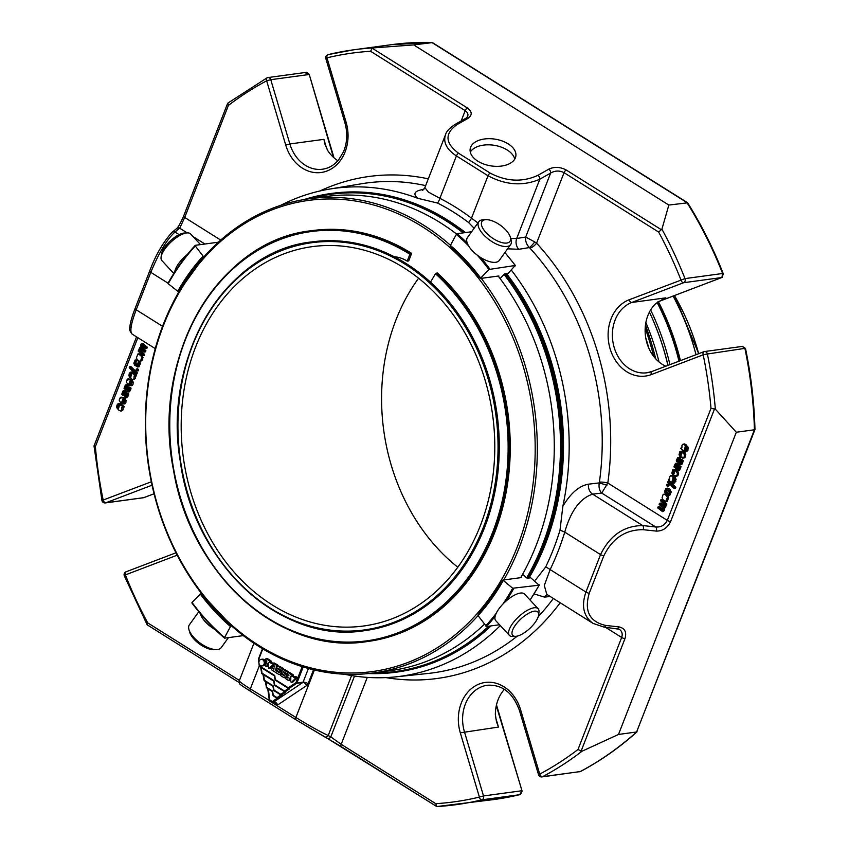 <?xml version="1.0" encoding="UTF-8"?>
<svg xmlns="http://www.w3.org/2000/svg" width="849" height="849" viewBox="0 0 849 849"><rect width="100%" height="100%" fill="white"/><g stroke="black" fill="none" stroke-linecap="round" stroke-linejoin="round"><path stroke-width="1.27" d="M418.578 278.228A191.407 156.099 -97.7 0 0 457.791 567.217M480.343 525.669A191.407 156.099 82.3 0 1 363.722 625.989A191.407 156.099 82.3 0 1 213.301 543.572A191.407 156.099 82.3 0 1 195.631 346.965A191.407 156.099 82.3 0 1 312.252 246.645A191.407 156.099 82.3 0 1 462.673 329.062A191.407 156.099 82.3 0 1 480.343 525.669M284.5 691.542L274.535 684.91A0.764 0.626 -97.7 0 0 274.641 685.239M280.732 694.811L273.834 690.12A0.764 0.626 -97.7 0 0 273.94 690.439M276.954 698.09L273.134 695.32A0.764 0.626 -97.7 0 0 273.24 695.649M277.198 698.281L277.888 698.907L273.367 701.932A3.067 2.494 82.3 0 1 272.487 702.272A3.067 2.494 82.3 0 1 269.589 699.565L268.358 688.985M280.966 695.002L281.656 695.639L277.772 698.239L277.007 697.623L277.188 698.239A0.764 0.626 -97.7 0 0 277.772 698.239L278.302 698.165A0.764 0.626 82.3 0 1 277.846 698.228M284.733 691.733L285.434 692.36L281.55 694.96L280.786 694.344L280.955 694.96A0.764 0.626 -97.7 0 0 281.55 694.96L282.07 694.885A0.764 0.626 82.3 0 1 281.613 694.949M289.201 689.08L289.615 688.337L288.32 687.796L289.201 689.08L285.317 691.68L284.553 691.065L284.733 691.68A0.764 0.626 -97.7 0 0 285.317 691.68L285.848 691.606A0.764 0.626 82.3 0 1 285.381 691.67M273.505 680.866L261.81 673.151A0.764 0.626 -97.7 0 0 261.917 673.48M272.805 686.066L264.188 680.282A0.764 0.626 -97.7 0 0 264.294 680.611M272.104 691.266L266.554 687.414A0.764 0.626 -97.7 0 0 266.66 687.743M268.199 689.059L272.338 691.521M288.267 688.263L275.225 679.709A0.764 0.626 -97.7 0 0 275.341 680.028M259.412 664.427L259.433 666.019A0.764 0.626 -97.7 0 0 259.539 666.338M282.568 673.915A2.197 1.794 82.3 0 1 284.086 670.041L287.026 671.888A0.881 0.722 82.3 0 1 286.431 673.437L282.993 671.368L282.897 672.185L285.147 673.597A2.197 1.794 82.3 0 1 283.63 677.47L280.648 675.592A0.881 0.722 82.3 0 1 281.252 674.042L284.638 676.08L284.723 675.263L282.568 673.915M277.315 670.614A2.197 1.794 82.3 0 1 278.822 666.741L281.815 668.619A0.881 0.722 82.3 0 1 281.221 670.169L277.74 668.067L277.644 668.885L279.894 670.296A2.197 1.794 82.3 0 1 278.376 674.17L272.094 670.222A0.881 0.722 82.3 0 1 272.699 668.672L273.877 669.33L272.996 667.898A0.881 0.722 82.3 0 1 273.601 666.348L274.789 667.006L273.909 665.574A0.881 0.722 82.3 0 1 274.503 664.024L276.403 665.223A0.881 0.722 82.3 0 1 276.763 666.401L275.246 670.275L279.342 672.758L279.427 671.941L277.315 670.614M259.147 661.106A3.311 2.696 82.3 0 1 261.163 659.365A3.311 2.696 82.3 0 1 264.272 662.284A3.311 2.696 82.3 0 1 262.054 665.924A3.311 2.696 82.3 0 1 259.454 664.502A3.311 2.696 82.3 0 1 259.147 661.106M269.802 661.551L269.78 662.379L271.998 663.769L272.529 663.218A0.7 0.573 82.3 0 1 273.282 664.332L269.504 668.174A0.743 0.605 82.3 0 1 268.528 667.494L268.284 662.623L266.841 665.966A0.881 0.722 82.3 0 1 265.535 665.138L266.703 662.146A0.998 0.807 -97.7 0 0 266.299 660.809L265.758 660.469A0.881 0.722 82.3 0 1 266.406 658.941L269.558 660.925A0.7 0.573 82.3 0 1 269.802 661.551L271.118 661.371A0.7 0.573 -97.7 0 0 270.873 660.745L267.722 658.76A0.881 0.722 -97.7 0 0 267.297 658.665L265.981 658.845M292.003 675.602L294.21 677.714L294.741 677.162A0.7 0.573 82.3 0 1 295.494 678.277L291.748 682.097A0.743 0.605 82.3 0 1 290.751 681.439L290.846 676.207L289.053 679.89A0.891 0.722 82.3 0 1 288.087 680.261L286.198 679.073A0.881 0.722 82.3 0 1 286.803 677.523L287.981 678.192L287.1 676.749A0.881 0.722 82.3 0 1 287.705 675.21L288.893 675.868L288.013 674.435A0.881 0.722 82.3 0 1 288.618 672.886L291.578 674.743A0.891 0.722 82.3 0 1 292.003 675.602L293.319 675.422A0.891 0.722 -97.7 0 0 292.894 674.562L289.933 672.705A0.881 0.722 -97.7 0 0 289.509 672.61L288.193 672.79M273.038 702.197L273.452 702.091A3.831 2.176 -110.5 0 1 276.71 705.445L269.504 700.924A6.888 5.625 82.3 0 1 269.218 699.597L267.764 688.613M269.844 700.786L250.328 688.889C243.026 684.283 239.344 681.588 239.269 680.834L253.925 643.245M274.97 676.377A1.528 1.252 -97.7 0 0 274.259 675.188L274.439 675.804A0.764 0.626 -97.7 0 1 274.789 676.398L275.405 679.688L288.32 687.796L295.94 682.692L296.704 683.307A0.764 0.626 -97.7 0 0 296.948 682.989L295.94 682.692L302.191 666.645M258.552 659.365L259.019 661.498M282.399 673.788A0.881 0.722 -97.7 0 0 282.144 673.766L280.828 673.947M284.68 677.714L286.007 677.534A2.197 1.794 -97.7 0 0 286.187 677.491M287.917 677.269A0.881 0.722 -97.7 0 0 287.694 677.258L286.378 677.428A2.197 1.794 -97.7 0 0 287.142 676.77M287.482 675.082A2.197 1.794 -97.7 0 0 286.601 673.512M288.756 672.705A0.881 0.722 -97.7 0 0 288.352 671.708L285.402 669.861A2.197 1.794 -97.7 0 0 284.351 669.617L283.035 669.797M275.246 670.275L276.562 670.094M277.984 666.465L278.079 666.232A0.881 0.722 -97.7 0 0 277.729 665.043L275.829 663.854A0.881 0.722 -97.7 0 0 275.405 663.748L274.089 663.929M274.715 666.083A0.881 0.722 -97.7 0 0 274.503 666.072L273.187 666.253M273.813 668.407A0.881 0.722 -97.7 0 0 273.59 668.396L272.274 668.577M283.439 669.744A0.881 0.722 -97.7 0 0 283.142 668.439L280.138 666.561A2.197 1.794 -97.7 0 0 279.088 666.316L277.772 666.497M262.054 665.924L263.37 665.743A3.311 2.696 -97.7 0 0 265.599 662.103A3.311 2.696 -97.7 0 0 262.479 659.195L261.163 659.365M269.78 662.379L271.096 662.199L271.118 661.371M269.558 660.925L270.873 660.745M266.299 666.423L267.615 666.242A0.881 0.722 -97.7 0 0 268.157 665.786L268.581 664.682M270.269 668.067A0.743 0.605 -97.7 0 0 270.82 667.993L273.58 665.192M269.504 668.174L270.82 667.993M274.694 663.854A0.7 0.573 -97.7 0 0 273.845 663.037L272.784 663.186M273.06 663.313L274.376 663.133M272.678 663.186L271.096 662.199M291.992 676.313L293.308 676.144L293.319 675.422M288.819 674.944A0.881 0.722 -97.7 0 0 288.607 674.934L287.291 675.104M289.403 680.081A0.891 0.722 -97.7 0 0 290.379 679.72L290.804 678.627M292.459 682.002A0.743 0.605 -97.7 0 0 293.064 681.917L296.81 678.096A0.7 0.573 -97.7 0 0 296.068 676.982L294.996 677.131M291.748 682.097L293.064 681.917M295.494 678.277L296.81 678.096M295.272 677.258L296.588 677.077M296.184 676.95L293.308 676.144M351.592 675.571L328.223 735.521L330.792 736.911A3.067 2.685 118.4 0 1 327.056 738.174L296.014 719.835A3.067 1.465 -57.9 0 1 296.014 719.835L324.35 736.709A3.067 2.685 -61.6 0 0 328.223 735.521C319.5 731.414 308.718 725.396 295.887 717.479L276.71 705.445A6.888 5.625 82.3 0 0 277.719 704.935A3.831 2.059 56.2 0 0 273.898 701.868L272.603 701.316A2.292 1.878 82.3 0 1 269.77 699.544M354.532 676.027L330.792 736.911L341.181 744.308A3.067 1.465 122.1 0 0 341.309 746.664L327.056 738.174A3.067 2.685 118.4 0 1 326.929 738.099L324.615 736.847M149.817 270.842A3.067 0.998 21.3 0 0 149.7 270.99C155.569 255.241 163.008 242.368 172.007 232.361A3.067 2.844 50.7 0 1 175 232.032L179.701 228.19A3.067 2.844 50.7 0 0 176.709 228.519C178.428 226.885 180.72 222.756 183.607 216.124A3.067 0.998 21.3 0 0 184.711 217.471L179.701 228.19L187.205 232.902M129.207 367.808L129.61 366.768L136.042 372.998L135.638 374.038L129.207 367.808M135.129 359.997L136.593 360.199L136.254 361.26L134.736 361.812L135.394 364.476L137.729 365.834L138.228 361.685L139.236 363.701L137.591 366.98L134.651 365.176L133.824 363.213L135.129 359.997L137.909 360.018M136.371 368.997L137.262 369.877L136.806 371.045L135.904 370.175L136.371 368.997L137.687 368.816L138.578 369.697L138.122 370.864L136.806 371.045M124.485 391.028L124.145 392.089A1.337 1.093 -97.7 0 0 123.254 392.015L122.458 393.851L123.317 394.445L125.641 392.641L128.464 393.416L128.719 394.647L127.276 397.65L124.251 397.629L124.601 396.557A2.165 1.772 -97.7 0 0 125.302 396.823A1.252 1.019 -97.7 0 0 125.939 396.589L126.607 394.647L125.684 393.894L123.943 395.411A1.963 1.602 82.3 0 1 123.285 395.687L121.725 394.265L123.052 390.911A2.123 1.73 82.3 0 1 124.485 391.028L125.801 390.858A2.123 1.73 -97.7 0 0 124.771 390.614L123.455 390.795M123.285 395.687A1.963 1.602 82.3 0 1 123.254 395.698L124.601 395.517A1.963 1.602 -97.7 0 0 125.259 395.231L123.943 395.411M125.334 392.726L127.148 393.596L127.403 394.817L125.96 397.831L127.276 397.65M124.57 391.835L123.774 393.681L122.458 393.851L123.317 394.445M125.546 386.125L124.75 387.961L125.61 388.555L127.944 386.751L130.757 387.526L131.022 388.757L129.568 391.76L126.543 391.739L126.894 390.667A2.165 1.772 -97.7 0 0 127.594 390.933A1.252 1.019 -97.7 0 0 128.231 390.699L128.91 388.757L127.976 388.004L126.246 389.521A1.963 1.602 82.3 0 1 125.546 389.808L124.028 388.375L125.355 385.022A2.123 1.73 82.3 0 1 126.777 385.138L126.437 386.199A1.337 1.093 -97.7 0 0 125.546 386.125L126.066 386.051M127.626 386.836L129.441 387.706L129.706 388.927L128.252 391.941L129.568 391.76M126.862 385.945L126.066 387.791L124.75 387.961L125.61 388.555M144.213 352.048L140.594 348.589L139.65 349.979A2.536 2.069 -97.7 0 0 140 351.189L143.226 354.585L142.812 355.625L138.154 351.115L138.567 350.075L139.332 350.817L138.981 349.31L139.777 347.39A1.645 1.337 82.3 0 1 140.69 347.337L140.52 344.673L142.823 343.463L147.344 347.22L146.941 348.26L145.614 348.44L141.507 344.917L141.019 346.456A2.367 1.931 -97.7 0 0 141.358 347.602L144.617 351.008L144.213 352.048L145.529 351.868L145.932 350.828L142.674 347.421A2.367 1.931 -97.7 0 1 142.345 346.275L142.823 344.736M141.284 343.707L146.028 347.4L145.614 348.44M138.376 360.761L136.286 358.14L137.994 353.842L140.966 355.71L141.666 357.652L140.658 360.698A2.409 1.963 82.3 0 1 139.586 361.133A3.003 2.451 82.3 0 1 138.376 360.761M131.86 382.273L130.958 385.584L128.581 385.542L126.405 382.103L126.639 380.288L127.902 378.887L130.459 379.779L128.708 384.279L130.226 384.777L131.096 382.803A2.589 2.112 -97.7 0 0 130.555 381.466L131.043 380.511L131.86 382.273L133.176 382.092L133.017 384.321L131.16 385.786L128.761 384.321M124.718 400.601L123.827 403.901L121.439 403.869L119.263 400.441L119.486 398.627L120.749 397.215L123.317 398.107L121.556 402.606L123.084 403.105L123.954 401.142A2.589 2.112 -97.7 0 0 123.413 399.794L123.89 398.839L124.718 400.601L126.034 400.42L125.875 402.659L124.018 404.113L121.609 402.649M130.364 372.18L135.182 375.216L134.768 376.266A4.245 3.46 82.3 0 1 134.078 375.98L134.025 378.558L133.07 379.673L131.117 378.803A2.101 1.719 82.3 0 1 130.82 377.847A3.078 2.505 82.3 0 1 130.895 376.723L131.701 373.815L130.566 373.284L129.738 375.417A1.878 1.528 -97.7 0 0 130.194 376.457L129.706 377.465L128.931 375.704L129.207 373.687L130.364 372.18L131.924 371.904M135.479 376.171L135.341 378.378L133.739 379.577M135.341 378.378L134.015 378.558L135.331 378.389M118.117 403.604L122.925 406.639L122.511 407.7A4.245 3.46 82.3 0 1 121.832 407.414L121.768 409.993L120.813 411.096L118.86 410.237A2.101 1.719 82.3 0 1 118.563 409.282A3.078 2.505 82.3 0 1 118.648 408.157L119.444 405.249L118.308 404.718L117.48 406.851A1.878 1.528 -97.7 0 0 117.947 407.891L117.459 408.9L116.674 407.138L116.95 405.122L118.117 403.604L119.667 403.328M123.222 407.605L123.084 409.812L121.481 411.012M121.768 409.993L123.084 409.812L121.768 409.982M617.032 628.504A3.067 1.847 -83.8 0 0 618.91 626.88C624.843 628.196 626.87 632.123 624.96 638.65A3.067 0.998 -158.7 0 1 621.67 637.461C622.848 633.959 622.03 631.221 619.239 629.226L603.947 627.071A3.067 1.847 -83.8 0 0 605.815 625.458L618.91 626.88M606.971 485.204L599.245 482.901L599.405 482.147A6.123 1.157 8 0 1 607.81 483.028L601.729 493.067L592.623 494.15L642.672 525.552A3.067 1.847 96.2 0 1 643.16 529.68L656.245 531.103A3.067 1.847 96.2 0 0 655.757 526.985C661.074 527.325 664.926 525.117 667.314 520.373A3.067 0.998 21.3 0 0 670.614 521.562C667.484 527.961 662.687 531.134 656.245 531.103M664.035 506.174L662.676 506.301L663.621 506.779L664.098 505.314A2.536 2.069 -97.7 0 0 663.738 504.104L660.522 500.708L660.925 499.668L665.584 504.179L665.181 505.229L664.417 504.476L664.767 505.993L663.96 507.904A1.645 1.337 82.3 0 1 663.048 507.967L663.228 510.61L662.464 511.586L657.72 507.904L658.124 506.864L662.231 510.387L662.719 508.848A2.367 1.931 -97.7 0 0 662.39 507.702L659.121 504.295L659.524 503.255L663.631 506.779M664.417 507.914L664.534 510.461L662.241 511.65L663.334 511.469M663.228 510.61L664.565 510.376M674.531 487.496L674.127 488.536L667.696 482.306L668.099 481.266L674.531 487.496L675.846 487.315L669.415 481.086L668.099 481.266M667.176 488.207L668.938 488.546L671.241 491.9L669.925 495.116L667.144 495.094L667.484 494.033L669.001 493.492L669.086 492.187L668.354 490.828L666.019 489.47L665.51 493.619L664.512 491.603L665.849 488.387L667.611 488.727L669.925 492.08L668.269 495.392L669.925 495.116L668.46 494.925M667.378 486.307L666.476 485.426L666.943 484.248L667.834 485.119L667.378 486.307L668.694 486.127L669.15 484.938L668.259 484.068L666.943 484.248M681.736 460.667L679.731 462.397L676.589 461.697L676.335 460.476L677.789 457.462L679.497 457.664L679.147 458.747A2.165 1.772 -97.7 0 0 678.447 458.481A1.252 1.019 -97.7 0 0 677.81 458.715L677.131 460.646L678.054 461.41L679.794 459.893A1.963 1.602 82.3 0 1 680.452 459.606L682.012 461.028L680.686 464.382A2.123 1.73 82.3 0 1 679.264 464.265L679.603 463.214A1.337 1.093 -97.7 0 0 680.495 463.278L681.291 461.442L680.42 460.848L678.096 462.663L679.104 462.482M681.811 459.426A1.963 1.602 -97.7 0 0 681.768 459.426L680.452 459.606A1.963 1.602 82.3 0 1 680.495 459.606L681.811 459.426L683.328 460.848L682.002 464.201A2.123 1.73 -97.7 0 1 681.598 464.329L680.282 464.499M677.789 457.462L680.813 457.484L680.463 458.566L679.147 458.747M681.291 461.442L680.813 460.795M679.444 466.557L677.428 468.287L674.297 467.587L674.042 466.366L675.486 463.352L677.194 463.554L676.844 464.636A2.165 1.772 -97.7 0 0 676.144 464.371A1.252 1.019 -97.7 0 0 675.507 464.605L674.838 466.536L675.762 467.3L677.502 465.783A1.963 1.602 82.3 0 1 678.192 465.496L679.72 466.918L678.393 470.272A2.123 1.73 82.3 0 1 676.961 470.155L677.3 469.104A1.337 1.093 -97.7 0 0 678.192 469.168L678.988 467.332L678.128 466.738L675.804 468.552L676.802 468.372M675.486 463.352L678.521 463.374L678.16 464.456L676.844 464.636M678.988 467.332L678.521 466.685M671.877 473.031L672.779 469.72L675.157 469.762L677.332 473.19L677.109 475.005L675.846 476.416L673.278 475.514L675.029 471.015L673.512 470.526L672.641 472.49A2.589 2.112 -97.7 0 0 673.183 473.827L672.705 474.793L671.877 473.031M679.03 454.693L679.932 451.381L682.309 451.435L684.474 454.862L684.252 456.688L682.989 458.078L680.431 457.187L682.182 452.687L680.654 452.199L679.794 454.162A2.589 2.112 -97.7 0 0 680.325 455.499L679.847 456.454L679.03 454.693M674.032 477.838L675.348 477.658L676.122 479.42L674.69 482.943L671.389 482.328L668.566 480.088L668.97 479.038A4.245 3.46 82.3 0 1 669.659 479.314L669.723 476.735L670.678 475.631L672.631 476.501A2.101 1.719 82.3 0 1 672.917 477.456A3.078 2.505 82.3 0 1 672.843 478.581L672.037 481.479L673.172 482.02L674 479.887A1.878 1.528 -97.7 0 0 673.544 478.836L674.032 477.838L674.806 479.589L674.541 481.595L673.045 483.24L674.35 483.049M670.678 475.631L672.312 475.366L673.947 476.321A2.101 1.719 -97.7 0 1 674.233 477.276A3.078 2.505 -97.7 0 1 674.244 477.807M686.289 446.404L687.605 446.224L688.38 447.985L686.947 451.509L683.647 450.893L680.813 448.654L681.227 447.603A4.245 3.46 82.3 0 1 681.917 447.879L681.98 445.301L682.936 444.197L684.878 445.067A2.101 1.719 82.3 0 1 685.175 446.022A3.078 2.505 82.3 0 1 685.101 447.147L684.294 450.055L685.43 450.586L686.257 448.452A1.878 1.528 -97.7 0 0 685.801 447.402L686.289 446.404L687.064 448.166L686.788 450.182L685.292 451.806L686.438 451.647M682.936 444.197L684.559 443.931L686.204 444.887A2.101 1.719 -97.7 0 1 686.491 445.842A3.078 2.505 -97.7 0 1 686.501 446.372M665.361 494.532L667.452 497.164L665.754 501.451L662.782 499.594L662.082 497.641L663.08 494.596A2.409 1.963 82.3 0 1 664.151 494.16A3.003 2.451 82.3 0 1 665.361 494.532L667.25 494.765M510.716 238.505L516.691 238.495L525.68 237.051L534.711 241.923A6.123 0.998 -50 0 1 529.351 247.579C526.412 244.342 525.191 240.829 525.68 237.051L550.64 173.047A3.067 2.006 -119.7 0 0 548.751 169.163C554.408 166.584 560.223 166.86 566.198 169.991A3.067 1.465 -57.9 0 0 564.044 172.676C559.576 170.405 555.097 170.522 550.64 173.047L539.805 179.224A3.067 2.006 -119.7 0 0 537.916 175.34L548.751 169.163M455.149 124.379A3.067 2.006 60.3 0 1 457.059 124.591L467.884 118.414A3.067 2.006 -119.7 0 0 465.984 118.202L455.149 124.379C449.567 128.029 446.351 131.478 445.502 134.715L445.492 134.736C443.019 142.367 446.659 149.435 456.412 155.929A3.067 1.465 -57.9 0 1 458.556 153.234C445.025 143.067 444.526 133.516 457.059 124.591M465.984 118.202L467.693 116.515L467.979 114.679L467.173 112.471L465.199 110.635A3.067 1.465 122.1 0 1 467.343 107.94C472.277 111.654 472.469 115.146 467.884 118.414M511.3 270.046A246.189 200.778 82.3 0 1 562.834 506.312C570.666 493.163 579.23 485.787 588.527 484.174L599.245 482.901C598.598 487.368 599.426 490.764 601.729 493.067L655.757 526.985L642.672 525.552C623.909 525.775 609.869 535.464 600.54 554.609A3.067 0.998 21.3 0 0 603.83 555.798C612.416 538.298 625.522 529.596 643.16 529.68M588.527 484.174A9.031 7.291 -96.7 0 0 592.623 494.15C580.069 498.321 570.772 510.992 564.744 532.143L600.54 554.609L585.937 592.05C581.151 606.037 583.528 616.491 593.09 623.41L593.218 623.484M155.261 348.61L132.073 334.06C129.642 331.619 131.022 323.522 136.201 309.779L150.804 272.338C159.039 252.514 167.115 239.078 175 232.032L179.139 234.632M445.683 134.269L424.882 187.597L428.278 192.001L439.878 198.326A9.031 4.553 -63 0 1 437.585 203.06L417.697 198.284C412.635 193.795 414.535 190.845 423.396 189.444L423.853 189.369M477.934 222.958L471.492 218.172A255.103 208.037 82.3 0 0 439.878 198.326L456.412 155.929L488.016 175.764C505.834 185.188 523.09 186.345 539.805 179.224L516.691 238.495A9.031 7.312 -99.2 0 0 518.76 249.298L507.606 248.81M367.277 677.375L341.181 744.308L435.77 803.674L436.789 806.55L326.929 738.099M540.42 776.57A3.067 2.494 -97.7 0 0 541.885 776.909A3.067 2.494 -97.7 0 0 542.585 776.686A380.904 310.628 -97.7 0 0 581.99 751.238L577.989 749.508L621.67 637.461L605.358 627.231M227.903 103.228L228.392 105.435A377.837 308.134 -97.7 0 1 266.66 80.825L270.767 79.7A3.067 2.494 -97.7 0 0 269.462 77.896A3.067 2.494 -97.7 0 0 267.997 77.556A3.067 2.494 -97.7 0 0 267.308 77.779A3.067 1.698 62 0 0 266.979 77.885A3.067 1.698 62 0 0 266.66 80.825L285.742 145.094A39.234 31.997 -97.7 0 0 327.014 170.999A39.234 31.997 -97.7 0 0 346.074 122.118L326.982 57.849A3.067 1.762 -103.6 0 1 328.022 54.633A3.067 3.067 0 0 0 325.804 58.485L326.982 57.849A377.837 308.134 -97.7 0 1 370.599 51.269L372.159 48.202L373.093 47.915L413.696 44.912L668.842 205.055L687.637 202.826C701.582 225.123 713.5 248.831 723.369 273.972L722.616 273.495L684.994 278.599A380.904 310.628 -97.7 0 0 661.902 229.177L658.644 232.053A377.837 308.134 -97.7 0 1 680.983 280.032A3.067 1.74 69.1 0 0 683.604 282.717A3.067 2.494 -97.7 0 0 684.994 278.599L629.141 299.782A39.234 31.997 -97.7 0 0 610.081 348.663A39.234 31.997 -97.7 0 0 651.353 374.568L703.195 354.818L707.387 353.991A3.067 2.494 -97.7 0 0 706.007 351.879A3.067 2.494 -97.7 0 0 704.543 351.539A3.067 2.494 -97.7 0 0 704.086 351.656A3.067 1.74 69.1 0 0 703.863 351.719A3.067 1.74 69.1 0 0 703.195 354.818A377.837 308.134 -97.7 0 1 711.006 408.337L715.357 409.165L736.316 432.237L618.496 734.449L636.601 731.987A380.904 310.628 82.3 0 1 580.207 771.582L542.585 776.686A3.067 1.698 -118 0 1 539.72 774.108L538.542 774.744A3.067 3.067 0 0 0 541.885 776.909L580.419 771.529M493.778 799.567L436.789 806.55A380.904 310.628 -97.7 0 0 456.157 804.672A380.904 310.628 -97.7 0 0 481.765 799.843A3.067 2.494 -97.7 0 0 483.506 795.948L479.398 797.084A3.067 1.762 76.4 0 0 481.765 799.843L519.397 794.738A380.904 310.628 82.3 0 1 493.778 799.567L519.535 794.717L522.071 791.077L496.485 704.872M177.208 555.172L125.387 574.9A377.837 308.134 -97.7 0 0 147.737 622.89L147.132 624.715L124.294 575.792L125.387 574.9A3.067 1.74 -110.9 0 1 126.055 571.801L126.055 571.801A3.067 1.74 -110.9 0 1 126.278 571.748M151.334 481.786L101.944 500.507L94.016 445.948L95.375 446.606A377.837 308.134 -97.7 0 0 103.185 500.125A3.067 1.74 -110.9 0 0 105.807 502.81A3.067 2.494 -97.7 0 1 105.35 502.926L143.63 497.716A3.067 2.494 82.3 0 0 143.874 497.641A2.292 1.327 -103.7 0 1 143.704 497.705A2.292 1.327 -103.7 0 1 143.63 497.716M135.638 374.038L136.954 373.857L137.358 372.817L130.926 366.588L129.61 366.768M136.042 372.998L137.358 372.817M135.14 363.032L135.171 361.78M138.228 361.685L139.544 361.504L140.552 363.521L138.599 366.81M137.814 360.347L136.254 361.26L135.967 362.937L139.045 365.654M136.593 360.199L137.506 360.072M137.262 369.877L138.578 369.697M123.328 395.687L124.57 395.517M127 393.713L125.259 395.231M124.601 396.557L125.917 396.377A2.165 1.772 -97.7 0 0 126.066 396.462M123.774 393.681L124.633 394.265M124.145 392.089L125.461 391.909L125.801 390.858M126.437 386.199L127.753 386.019L128.04 385.128M126.777 385.138L127.891 384.99M127.679 384.777A2.123 1.73 -97.7 0 0 127.074 384.724L125.758 384.905M126.904 389.627L126.862 389.627A1.963 1.602 -97.7 0 0 127.562 389.341L126.246 389.521M129.303 387.823L127.562 389.341M126.894 390.667L128.21 390.487A2.165 1.772 -97.7 0 0 128.358 390.572M126.066 387.791L126.936 388.375M144.617 351.008L145.932 350.828M146.028 347.4L147.344 347.22M140.297 349.13L140.329 348.493M142.812 355.625L144.128 355.455L144.542 354.404L141.316 351.008A2.536 2.069 -97.7 0 1 140.966 349.809L139.65 349.979M143.226 354.585L144.542 354.404M139.947 361.09L140.902 360.963A2.409 1.963 -97.7 0 0 141.985 360.528L142.982 357.482L142.282 355.529L140.934 355.667L142.25 355.487L140.796 354.065L137.994 353.842M131.043 380.511L132.359 380.331L133.176 382.092M128.708 384.279L131.542 384.597M130.024 384.098L130.852 381.976M131.446 380.458L131.775 379.599L130.459 379.779M128.199 378.803L131.775 379.599M123.89 398.839L125.206 398.659L126.034 400.42M121.556 402.606L124.4 402.925M122.882 402.426L123.71 400.303M124.304 398.786L124.633 397.937L123.317 398.107M121.057 397.141L124.018 397.449M130.194 376.457L130.99 376.351M129.706 377.465L130.81 377.317M129.738 375.417L131.054 375.237A1.878 1.528 -97.7 0 0 131.192 375.736M131.882 373.104L131.054 375.237M134.768 376.266L136.084 376.086L136.498 375.035L135.182 375.216M133.495 374.112L134.821 373.931L136.498 375.035M134.821 373.931L131.691 372M122.511 407.7L123.837 407.52L124.241 406.469L122.925 406.639M121.248 405.546L122.564 405.366L124.241 406.469M122.564 405.366L119.433 403.434M117.459 408.9L118.563 408.74M117.947 407.891L118.743 407.785M117.48 406.851L118.796 406.671A1.878 1.528 -97.7 0 0 118.934 407.159M119.624 404.538L118.796 406.671M736.316 432.237L754.432 429.774L636.601 731.987L754.973 429.498C754.188 402.214 751.025 375.184 745.486 348.419L742.397 346.413L745.008 348.886A380.904 310.628 82.3 0 1 754.432 429.774L754.973 429.552M744.18 348.483L707.387 353.991A380.904 310.628 -97.7 0 1 715.357 409.165M581.99 751.238L618.496 734.449M534.711 241.923L536.568 243.164A6.123 2.303 -42.6 0 1 529.893 248.088L529.351 247.579L518.76 249.298M661.201 509.835L663.547 510.207M662.528 509.665L659.44 506.683L658.124 506.864M664.534 507.829A1.645 1.337 -97.7 0 0 665.276 507.734L663.96 507.904M665.733 504.295L666.083 505.813L665.276 507.734M665.181 505.229L666.497 505.049L666.9 504.009L662.241 499.488L660.925 499.668M665.584 504.179L666.9 504.009M663.992 506.121L660.851 503.075L659.524 503.255M674.127 488.536L675.443 488.355L675.846 487.315M665.51 493.619L666.826 493.439L667.325 492.452L666.009 492.632M667.335 489.289L666.624 491.104L667.325 492.452M667.484 494.033L668.8 493.863M667.834 485.119L669.15 484.938M679.126 458.534L678.447 460.466L679.37 461.23M677.81 458.715L678.818 458.577M679.497 457.664L680.792 457.494M679.603 463.214L680.802 463.045M677.3 469.104L678.5 468.935M677.99 470.388L679.306 470.219A2.123 1.73 -97.7 0 0 679.709 470.091L681.036 466.738L679.508 465.316A1.963 1.602 -97.7 0 0 679.433 465.326M678.192 465.496L679.508 465.316M676.833 464.424L676.154 466.356L677.077 467.12M675.507 464.605L676.526 464.467M677.194 463.554L678.521 463.374M673.374 470.579L675.21 469.157L677.024 469.985M677.385 470.346L678.648 473.01L678.415 474.846L676.855 476.31L674.594 475.334M672.705 474.793L673.618 474.665M673.183 473.827L673.979 473.721M672.641 472.49L673.957 472.309A2.589 2.112 -97.7 0 0 674.202 473.148M676.356 470.845L674.828 470.346L673.957 472.309M680.516 452.241L682.363 450.83L683.625 451.254L685.801 454.682L685.567 456.507L684.305 457.908L681.747 457.006M679.847 456.454L680.76 456.338M680.325 455.499L681.131 455.393M679.794 454.162L681.11 453.982A2.589 2.112 -97.7 0 0 681.354 454.82M683.498 452.506L681.98 452.018L681.11 453.982M672.037 481.479L674.499 481.839M674.159 478.401L673.363 481.309M672.843 478.581L673.735 478.454M672.917 477.456L674.233 477.276M668.97 479.038L669.585 478.953M675.868 481.383L674.552 481.563L675.868 481.383M686.416 446.967L685.61 449.874L686.745 450.405M685.101 447.147L685.981 447.03M684.294 450.055L685.61 449.874M685.175 446.022L686.491 445.842M681.227 447.603L681.843 447.519M688.125 449.949L686.799 450.14L688.125 449.949M667.876 495.392L668.768 496.983L667.42 501.186L666.698 501.281M666.677 494.362A3.003 2.451 -97.7 0 0 665.467 493.98A2.409 1.963 -97.7 0 0 665.117 494.033M664.151 494.16L665.467 493.98M413.696 44.912L432.417 42.588L687.488 202.678M508.18 143.863A23.125 13.52 -171 0 1 515.842 156.131A23.125 13.52 -171 0 1 490.892 165.873A23.125 13.52 -171 0 1 470.166 148.915A23.125 13.52 -171 0 1 484.546 138.971A23.125 13.52 -171 0 1 508.18 143.863M661.902 229.177L668.842 205.055M562.834 506.312L559.99 530.285A250.062 203.93 -97.7 0 1 545.674 566.994A9.031 3.29 -154.3 0 1 550.141 569.583L544.305 585.46L546.777 594.342L593.09 623.41L603.947 627.071M396.525 672.143A241.551 196.989 -97.7 0 0 396.897 672.09A241.551 196.989 -97.7 0 0 491.093 625.893M528.439 578.169A241.551 196.989 -97.7 0 0 505.696 273.749M465.326 232.594A241.551 196.989 -97.7 0 0 447.381 219.933A241.551 196.989 -97.7 0 0 331.938 193.37A241.551 196.989 -97.7 0 0 331.566 193.423M559.99 530.285A9.031 2.568 -163 0 1 564.744 532.143A255.103 208.037 82.3 0 1 550.141 569.583L585.937 592.05A3.067 0.998 21.3 0 0 589.238 593.239L603.83 555.798M550.141 596.454L544.485 597.123L534.074 593.897M545.674 566.994L535.517 579.984M500.305 625.586A246.189 200.778 82.3 0 1 395.687 676.865A246.189 200.778 82.3 0 1 344.206 674.202M280.594 205.373A246.189 200.778 82.3 0 1 329.508 189.094A246.189 200.778 82.3 0 1 417.697 198.284M458.556 153.234L490.16 173.079A3.067 1.465 -57.9 0 0 488.016 175.764L471.492 218.172A9.031 4.065 -52.9 0 1 468.574 222.512A250.062 203.93 -97.7 0 0 437.585 203.06M468.574 222.512L474.124 228.254M457.526 226.736A239.259 195.121 82.3 0 1 465.507 232.562M507.129 274.45A239.259 195.121 82.3 0 1 529.67 576.864L539.126 585.184L512.69 588.251A225.091 183.564 82.3 0 1 502.926 604.064M506.004 274.142L506.471 273.643L504.539 273.909L500.103 278.599M528.725 577.66L529.214 578.063L527.282 578.328L522.559 574.391M227.681 103.238L183.607 216.124A3.067 0.998 21.3 0 1 183.724 215.975M373.093 47.915A380.904 310.628 -97.7 0 0 353.736 49.794L328.022 54.633A3.067 1.762 -103.6 0 1 328.117 54.623A380.904 310.628 -97.7 0 1 353.736 49.794L391.357 44.689A380.904 310.628 82.3 0 1 431.801 42.461L686.958 202.603A380.904 310.628 82.3 0 1 722.616 273.495L721.915 277.443A2.292 1.274 62.1 0 0 722.159 277.368L722.159 277.368A2.292 1.274 62.1 0 0 722.52 276.944M227.734 103.185L266.979 77.885A3.067 3.067 0 0 1 267.997 77.556L305.757 72.43C306.298 71.868 307.444 72.483 309.185 74.288L304.94 72.674M577.989 749.508A377.837 308.134 -97.7 0 1 539.72 774.108L520.628 709.838A39.234 31.997 -97.7 0 0 479.367 683.944A39.234 31.997 -97.7 0 0 460.307 732.825L498.49 727.062L496.506 721.852L495.349 714.476A36.167 29.503 82.3 0 1 504.423 689.346M742.599 346.381L704.543 351.539A3.067 3.067 0 0 0 703.863 351.719L652.011 371.459A3.067 1.74 -110.9 0 1 652.244 371.406M665.786 366.216A36.167 29.503 82.3 0 1 645.728 337.785A36.167 29.503 82.3 0 1 655.417 303.921L663.663 298.668M337.881 160.716A36.167 29.503 82.3 0 1 327.969 150.931L325.04 144.521L323.925 139.342L326.769 148.915M364.89 630.616A196.151 159.973 -97.7 0 0 364.974 630.605A196.151 159.973 -97.7 0 0 497.854 472.882A196.151 159.973 -97.7 0 0 405.971 263.434A196.151 159.973 -97.7 0 0 312.23 241.859A196.151 159.973 -97.7 0 0 312.145 241.869M512.276 631.157A17.182 6.495 -42.8 0 1 527.303 614.05A17.182 6.495 -42.8 0 1 538.616 615.005A17.182 6.495 -42.8 0 1 529.723 628.493A17.182 6.495 -42.8 0 1 515.608 636.336A17.182 6.495 -42.8 0 1 512.276 631.157M198.772 611.726L189.38 624.8A19.591 8.586 35.7 0 0 188.966 629.65L189.709 632.218A17.182 7.535 35.7 0 0 190.091 633.312A17.182 7.535 35.7 0 0 214.075 649.718L216.75 649.602A19.591 8.586 35.7 0 0 221.218 647.649L228.413 637.631M200.502 244.618L190.611 233.953A19.591 7.408 137.2 0 0 187.3 232.902L184.424 233.029A17.182 6.495 137.2 0 0 170.691 240.522A17.182 6.495 137.2 0 0 161.427 254.36L161.077 257.226A19.591 7.408 137.2 0 0 161.872 260.601L173.801 273.463M394.265 256.759A38.279 31.222 -97.7 0 1 407.202 261.131L409.887 254.244A206.53 168.431 -97.7 0 0 169.853 431.685A206.53 168.431 -97.7 0 0 419.809 622.158A206.53 168.431 -97.7 0 0 435.484 273.749L430.496 282.155M410.587 253.511A207.294 169.057 -97.7 0 0 311.519 230.716L312.581 230.567A207.294 169.057 -97.7 0 1 411.648 253.373L409.887 254.244M435.484 273.749L437.331 272.954A207.294 169.057 -97.7 0 1 506.131 492.261A207.294 169.057 -97.7 0 1 368.317 641.398L367.267 641.536A207.294 169.057 -97.7 0 0 505.081 492.409A207.294 169.057 -97.7 0 0 436.28 273.091M492.876 238.378A17.182 7.535 -144.3 0 1 481.903 226.312A17.182 7.535 -144.3 0 1 485.957 219.658A17.182 7.535 -144.3 0 1 500.39 225.272A17.182 7.535 -144.3 0 1 510.323 237.147A17.182 7.535 -144.3 0 1 492.876 238.378M515.608 636.336L512.732 636.463A19.591 7.408 -42.8 0 1 509.421 635.413A19.591 7.408 -42.8 0 1 508.922 630.563A19.591 7.408 -42.8 0 1 522.878 613.222A19.591 7.408 -42.8 0 1 538.16 608.765A19.591 7.408 -42.8 0 1 538.966 612.15L538.616 615.005M509.421 635.413L495.763 620.683A19.591 7.408 -42.8 0 1 495.264 615.833A19.591 7.408 -42.8 0 1 509.22 598.492A19.591 7.408 -42.8 0 1 524.491 594.035L538.16 608.765M188.966 629.65A19.591 8.586 35.7 0 0 189.401 630.892A19.591 8.586 35.7 0 0 216.75 649.602M200.258 613.509A19.591 8.586 35.7 0 0 200.778 615.047A19.591 8.586 35.7 0 0 215.349 629.735M187.3 232.902A19.591 7.408 137.2 0 0 171.647 241.445A19.591 7.408 137.2 0 0 161.077 257.226M187.523 254.286A19.591 7.408 137.2 0 0 185.315 256.175A19.591 7.408 137.2 0 0 174.724 272.009M407.202 261.131L408.698 260.93L411.648 253.373M510.323 237.147L511.077 239.726A19.591 8.586 -144.3 0 1 510.652 244.576A19.591 8.586 -144.3 0 1 491.168 241.116A19.591 8.586 -144.3 0 1 478.815 221.716A19.591 8.586 -144.3 0 1 483.283 219.764L485.957 219.658M510.652 244.576L499.276 260.42A19.591 8.586 -144.3 0 1 479.791 256.96A19.591 8.586 -144.3 0 1 467.438 237.561L478.815 221.716M422.091 226.566A237.731 193.869 -97.7 0 0 170.787 308.495A237.731 193.869 -97.7 0 0 231.459 624.864A237.731 193.869 -97.7 0 0 510.1 563.471A237.731 193.869 -97.7 0 0 422.091 226.566M521.042 577.076L521.477 577.447L520.777 577.532M484.365 624.302A239.259 195.121 82.3 0 1 390.444 670.646L373.496 672.949A239.259 195.121 -97.7 0 0 478.061 615.599L486.456 626.52L499.541 624.747M231.268 625.883A210.775 171.891 82.3 0 1 201.075 593.324L192.012 602.482A225.091 183.564 82.3 0 0 224.56 637.578L230.493 626.562L231.628 625.957A239.259 195.121 -97.7 0 0 373.496 672.949A240.787 196.374 82.3 0 0 488.674 626.222M178.821 291.886A239.259 195.121 -97.7 0 0 201.351 593.292M450.469 245.287A239.259 195.121 -97.7 0 0 309.153 198.783A239.259 195.121 -97.7 0 0 204.047 256.727L178.555 291.929A210.775 171.891 82.3 0 1 203.696 256.918L204.047 256.865M463.183 232.881A240.787 196.374 82.3 0 0 445.937 220.772A240.787 196.374 82.3 0 0 309.153 198.783L326.101 196.48A239.259 195.121 82.3 0 1 456.582 234.048M498.246 276.137L498.957 276.042L498.522 276.509M498.183 276.052A239.259 195.121 82.3 0 1 520.713 577.66L503.765 579.952A239.259 195.121 -97.7 0 0 481.234 278.355L498.183 276.052M503.213 579.92L503.765 579.952M481.234 278.355L480.693 278.514M231.607 625.84L201.075 593.324M450.501 245.966L450.405 245.403L450.501 245.966A210.775 171.891 82.3 0 1 480.555 278.323M477.308 255.199A225.091 183.564 82.3 0 1 488.875 269.483L480.714 278.09A211.539 172.517 82.3 0 0 450.405 245.403L456.327 234.388A225.091 183.564 82.3 0 1 468.521 245.764M471.63 231.735L457.102 233.708L456.327 234.388M488.875 269.483L515.237 265.482L507.065 274.514M504.89 252.588A225.855 184.191 -97.7 0 1 515.237 265.482L515.216 265.907M203.696 256.918L195.302 245.966A225.091 183.564 82.3 0 0 168.208 283.715L178.555 291.929M195.312 245.319L195.302 245.966L195.312 245.319L218.373 242.198M224.667 638.14L243.313 635.614M478.051 615.578A211.539 172.517 82.3 0 0 503.298 580.419L512.69 588.251M539.03 584.674L539.126 585.184A225.855 184.191 -97.7 0 1 530.031 600.01M673.087 296.078A224.327 182.949 82.3 0 1 696.021 354.702M684.973 457.473A224.327 182.949 -97.7 0 0 685.079 456.603M678.988 361.186A224.327 182.949 -97.7 0 0 657.105 302.446M673.756 470.484A224.327 182.949 -97.7 0 0 673.873 469.762M669.935 364.635A224.327 182.949 -97.7 0 0 650.642 309.959M649.432 312.114A224.943 183.448 82.3 0 1 667.908 365.41M645.866 322.567A224.943 183.448 82.3 0 1 659.057 361.992M655.704 358.809A265.259 216.325 -97.7 0 0 645.463 325.114M648.88 348.313A270.651 220.719 -97.7 0 0 645.707 337.69M653.719 356.463A270.651 220.719 -97.7 0 0 645.198 328.022M514.749 159.103A23.125 13.52 9 0 0 507.214 149.997A23.125 13.52 9 0 0 470.293 152.077M274.089 681.598L274.715 684.888L284.553 691.065L288.437 688.465L276.296 680.813M274.439 675.9L261.259 667.632L261.991 673.13L273.558 680.389A1.528 1.252 82.3 0 1 274.269 681.577M273.558 680.389L273.739 681.004M273.389 686.809L274.015 690.099L280.786 694.344L284.67 691.744L275.596 686.013M273.739 681.11L263.636 674.764L264.368 680.261L272.858 685.599A1.528 1.252 82.3 0 1 273.569 686.788M272.858 685.599L273.038 686.215M272.699 692.009L273.314 695.299L277.007 697.623L280.892 695.023L274.906 691.224A1.528 1.252 82.3 0 1 274.662 691.075M273.038 686.31L266.013 681.906L266.735 687.393L272.158 690.799A1.528 1.252 82.3 0 1 272.879 691.988M272.158 690.799L272.338 691.415M274.195 696.456L277.124 698.303L272.603 701.316M277.888 698.907L278.302 698.165M281.656 695.639L282.07 694.885M285.434 692.36L285.848 691.606M288.501 688.412A0.764 0.626 -97.7 0 0 289.084 688.401L296.704 683.307L302.849 682.469L273.898 701.868A3.067 2.494 82.3 0 1 273.452 702.091M274.259 675.188L259.614 665.998L274.206 675.655M313.536 669.787L308.134 683.647A4.595 3.746 82.3 0 1 306.669 685.536A3.831 2.059 56.2 0 0 302.849 682.469A0.764 0.626 82.3 0 0 303.093 682.15L296.948 682.989L303.199 666.953M308.134 683.647A3.831 1.242 21.3 0 0 303.093 682.15L308.431 668.471M306.669 685.536L277.719 704.935M281.252 674.042L282.515 673.873M285.147 673.597L286.41 673.427M282.897 672.185L284.16 672.015M287.026 671.888L288.352 671.708M284.086 670.041L285.402 669.861M276.763 666.401L278.079 666.232M276.403 665.223L277.729 665.043M274.503 664.024L275.829 663.854M273.601 666.348L274.864 666.178M272.699 668.672L273.962 668.503M279.894 670.296L281.146 670.126M277.644 668.885L278.907 668.715M281.815 668.619L283.142 668.439M278.822 666.741L280.138 666.561M266.406 658.941L267.722 658.76M266.841 665.966L268.157 665.786M291.578 674.743L292.894 674.562M288.618 672.886L289.933 672.705M287.705 675.21L288.968 675.029M286.803 677.523L288.066 677.353M289.053 679.89L290.379 679.72M262.808 648.88L258.733 659.344L262.574 648.742M267.637 687.998L269.218 699.597M295.983 719.814L250.497 691.266A3.067 1.465 -57.9 0 1 250.466 691.245A3.067 1.465 -57.9 0 1 250.328 688.889L259.285 665.934M239.269 680.834L239.545 683.625C239.535 683.944 239.906 684.591 250.466 691.245L296.014 719.835A3.067 1.465 -57.9 0 1 295.887 717.479L314.406 669.999M341.309 746.664A3.067 1.465 122.1 0 0 341.351 746.685L436.45 806.37M605.815 625.458C589.556 621.839 584.038 611.1 589.238 593.239M135.214 308.283A3.067 0.998 21.3 0 0 135.108 308.431A3.067 0.998 21.3 0 0 136.201 309.779L162.552 326.313M132.073 334.06C129.855 331.29 129.101 329.104 129.801 327.491C130.162 322.949 131.935 316.592 135.108 308.431L149.7 270.99A3.067 0.998 21.3 0 0 150.804 272.338L168.038 283.163M204.917 244.024L193.02 236.553M537.916 175.34C522.411 182.408 506.492 181.644 490.16 173.079M581.013 751.386L624.96 638.65M435.77 803.674A377.837 308.134 -97.7 0 0 479.398 797.084L460.307 732.825M147.312 624.896L239.11 682.511M147.737 622.89L239.418 680.442M95.375 446.606L137.846 337.679M137.888 366.906L139.204 366.726M139.236 363.701L140.552 363.521M135.394 364.476L136.71 364.295M134.651 363.107L135.967 362.937M127.403 394.817L128.719 394.647M127.148 393.596L128.464 393.416M129.706 388.927L131.022 388.757M129.441 387.706L130.757 387.526M142.356 348.812L143.683 348.631M141.358 347.602L142.674 347.421M141.019 346.456L142.345 346.275M143.025 344.492L144.341 344.312M141.019 352.452L142.335 352.271M140 351.189L141.316 351.008M140.658 360.698L141.985 360.528M141.666 357.652L142.982 357.482M132.348 372.966L133.664 372.796M120.091 404.4L121.407 404.22M714.571 408.825L670.614 521.562M711.006 408.337L667.314 520.373L607.81 483.028A253.299 206.572 -97.7 0 0 536.568 243.164L564.044 172.676L658.644 232.053M661.371 229.729L566.198 169.991M664.767 505.993L666.083 505.813M669.925 492.08L671.241 491.9M665.298 491.284L666.624 491.104M682.012 461.028L683.328 460.848M680.686 464.382L682.002 464.201M677.131 460.646L678.447 460.466M679.688 461.495L681.004 461.315M678.393 470.272L679.709 470.091M679.72 466.918L681.036 466.738M674.838 466.536L676.154 466.356M677.396 467.385L678.712 467.205M676.621 471.248L677.937 471.078M683.763 452.92L685.09 452.74M672.631 476.501L673.947 476.321M684.878 445.067L686.204 444.887M667.452 497.164L668.768 496.983M666.104 501.366L667.42 501.186M372.159 48.202L467.343 107.94M529.893 248.088A247.176 201.574 82.3 0 1 599.405 482.147M544.485 597.123A9.031 7.291 83.3 0 1 547.393 594.735M385.881 677.598A253.299 206.572 -97.7 0 0 560.202 602.769M553.346 598.471A247.176 201.574 82.3 0 1 538.245 616.639M517.328 636.081A247.176 201.574 82.3 0 1 428.045 673.459L395.687 676.865M428.299 178.842A253.299 206.572 -97.7 0 0 319.861 190.993M329.508 189.094L361.6 183.745A247.176 201.574 82.3 0 1 425.657 185.623M304.207 199.526A241.551 196.989 82.3 0 1 331.195 193.466A241.551 196.989 82.3 0 1 446.638 220.04A241.551 196.989 82.3 0 1 464.583 232.69M504.953 273.856A241.551 196.989 82.3 0 1 527.696 578.275M490.34 626A241.551 196.989 82.3 0 1 396.154 672.196A241.551 196.989 82.3 0 1 368.519 673.544L396.897 672.09M504.062 274.407A240.787 196.374 82.3 0 1 526.73 577.872M220.729 240.087L184.711 217.471L228.392 105.435M370.599 51.269L465.199 110.635L461.177 120.951M308.739 74.234A3.067 2.494 82.3 0 1 308.834 74.532L270.767 79.7L289.859 143.959L285.742 145.094M309.185 74.288L333.413 157.288M496.294 705.689L522.008 790.812M520.628 709.838L519.45 710.475C512.955 692.805 502.258 684.4 487.358 685.249A36.167 29.503 -97.7 0 0 464.414 731.689L483.506 795.948L521.573 790.79A3.067 2.494 82.3 0 1 521.647 791.098M144.192 497.514A2.292 1.305 -110.9 0 1 144.043 497.599A2.292 1.305 -110.9 0 1 143.874 497.641L105.807 502.81L152.056 485.193M103.886 502.587A3.067 2.494 -97.7 0 0 105.35 502.926A3.067 3.067 0 0 1 101.944 500.507M651.353 374.568A3.067 1.74 -110.9 0 1 652.011 371.459L646.864 372.775A36.167 29.503 -97.7 0 0 651.83 371.554M629.141 299.782A3.067 1.74 69.1 0 0 631.762 302.467A36.167 29.503 -97.7 0 0 613.36 344.248A36.167 29.503 -97.7 0 0 646.864 372.775M325.804 58.485L344.896 122.755L346.074 122.118M323.925 139.342L289.859 143.959A36.167 29.503 -97.7 0 0 322.524 169.216C328.775 168.325 334.156 165.184 338.666 159.803L343.442 151.897C347.283 142.696 347.761 132.985 344.896 122.755M498.49 727.062L495.476 716.938M657.933 301.83L721.671 277.549L683.604 282.717L631.762 302.467L665.839 297.84M154.062 493.757L143.874 497.641M405.1 264.198A195.387 159.347 82.3 0 1 430.284 601.368A195.387 159.347 82.3 0 1 178.587 443.39A195.387 159.347 82.3 0 1 405.1 264.198M405.801 263.455A196.151 159.973 82.3 0 1 497.684 472.914A196.151 159.973 82.3 0 1 364.794 630.627A196.151 159.973 82.3 0 1 179.914 457.76A196.151 159.973 82.3 0 1 312.05 241.88A196.151 159.973 82.3 0 1 405.801 263.455M311.519 230.716A207.294 169.057 -97.7 0 0 171.869 458.853A207.294 169.057 -97.7 0 0 367.267 641.536C281.199 655.757 190.356 575.155 173.461 469.794C150.538 357.408 218.14 240.171 311.519 230.716M457.102 233.708A225.855 184.191 82.3 0 1 467.215 243.005M480.725 257.565A225.855 184.191 82.3 0 1 489.777 268.942M177.59 291.547A211.539 172.517 82.3 0 1 202.837 256.387M168.113 283.216A225.855 184.191 82.3 0 1 195.143 245.51M230.493 626.562A211.539 172.517 82.3 0 1 200.173 593.875M224.454 637.96A225.855 184.191 82.3 0 1 191.991 602.907M503.086 580.154A210.775 171.891 82.3 0 1 478.072 614.931M496.23 613.318A225.091 183.564 82.3 0 1 485.586 626M513.656 588.633A225.855 184.191 82.3 0 1 506.291 600.859M495.126 616.363A225.855 184.191 82.3 0 1 486.456 626.52M674.446 295.558A208.238 169.821 82.3 0 1 698.674 353.693M658.357 301.692A224.327 182.949 82.3 0 1 680.442 360.634M657.434 302.202A223.563 182.323 82.3 0 1 679.444 361.016M685.759 454.427A223.563 182.323 82.3 0 1 685.514 456.624M667.983 365.378A222.873 181.76 -97.7 0 0 654.367 323.246M260.516 666.592L261.672 673.172A0.764 0.764 0 0 0 262.023 673.713L273.59 680.983L274.386 684.931A0.764 0.764 0 0 0 274.747 685.483L284.585 691.659A0.764 0.764 0 0 0 285.094 691.765L285.349 691.606M262.882 673.735L264.039 680.304A0.764 0.764 0 0 0 264.4 680.856L272.89 686.183L273.696 690.141A0.764 0.764 0 0 0 274.047 690.683L280.817 694.938A0.764 0.764 0 0 0 281.327 695.044L281.571 694.875M265.259 680.866L266.416 687.435A0.764 0.764 0 0 0 266.766 687.987L272.189 691.394L272.996 695.342A0.764 0.764 0 0 0 273.346 695.893L277.039 698.207A0.764 0.764 0 0 0 277.549 698.324L277.803 698.154M262.479 648.678L258.457 659.004A0.764 0.764 0 0 0 258.414 659.376L259.295 666.03A0.764 0.764 0 0 0 259.645 666.582L274.291 675.772L275.087 679.731A0.764 0.764 0 0 0 275.437 680.272L288.352 688.38A0.764 0.764 0 0 0 288.862 688.486L289.116 688.327M269.451 699.587L273.028 702.197M286.845 673.533L287.609 673.427M279.427 674.414L280.35 674.286M281.635 670.264L282.208 670.19M269.239 668.29L270.566 668.11M272.656 663.186L273.972 663.005M288.511 680.357L289.827 680.187M291.462 682.235L292.778 682.055M172.007 232.361L176.709 228.519M239.11 682.522L147.28 624.885M136.54 336.862L94.027 445.895M138.907 366.8L137.591 366.98M134.736 361.833L136.052 361.653M139.767 361.122L141.083 360.942M142.303 355.561L140.976 355.742M142.229 355.455L140.913 355.635M132.285 385.393L130.948 385.595M127.966 380.065L126.65 380.246M123.827 403.901L125.111 403.742M119.486 398.627L120.823 398.404M579.634 771.783L580.429 771.529C600.593 760.831 619.473 747.587 637.058 731.796M664.512 510.504L663.196 510.684M663.6 508.031L664.916 507.851M667.463 488.143L666.147 488.324M669.086 490.117L670.402 489.947L669.097 490.128M670.466 490.022L669.15 490.202M670.381 489.905L669.065 490.085M678.16 465.496L679.476 465.316M674.095 469.55L672.801 469.699M678.425 474.824L677.109 475.005L678.425 474.814M676.855 476.31L675.539 476.491M677.088 475.047L678.404 474.867M681.238 451.212L679.922 451.392L681.238 451.222M681.259 451.19L679.943 451.371M685.567 456.497L684.252 456.677L685.567 456.486M684.007 457.982L682.692 458.163M684.241 456.72L685.557 456.539M675.825 481.479L674.509 481.659M675.889 481.319L674.573 481.5M688.083 450.044L686.767 450.225M688.146 449.896L686.83 450.066M663.971 494.171L665.287 494.001M667.07 501.271L665.754 501.451M391.357 44.689L431.961 42.45M422.664 190.42L424.882 187.597M304.175 199.536L331.938 193.37M519.535 794.717C520.204 795.237 521.053 794.027 522.071 791.077M175.987 552.784L126.055 571.801A3.067 3.067 0 0 0 124.294 575.792M154.062 493.778L143.417 497.758M723.369 273.962L721.841 277.506L657.869 301.873M519.45 710.475L538.542 774.744M333.997 157.808L309.269 74.553M312.23 241.859L312.05 241.88C225.823 250.773 162.255 356.665 180.253 461.145C193.519 563.853 281.306 644.571 364.794 630.627L364.974 630.605M450.341 245.923L480.534 278.483M504.953 252.514L515.396 265.514M167.975 283.29C175.785 269.303 184.859 256.674 195.185 245.393M224.507 638.108C212.568 627.814 201.68 616.066 191.842 602.875M503.064 579.994L477.934 614.994M539.264 585.11L530.084 600.063M674.456 295.558L698.695 353.683"/></g></svg>
